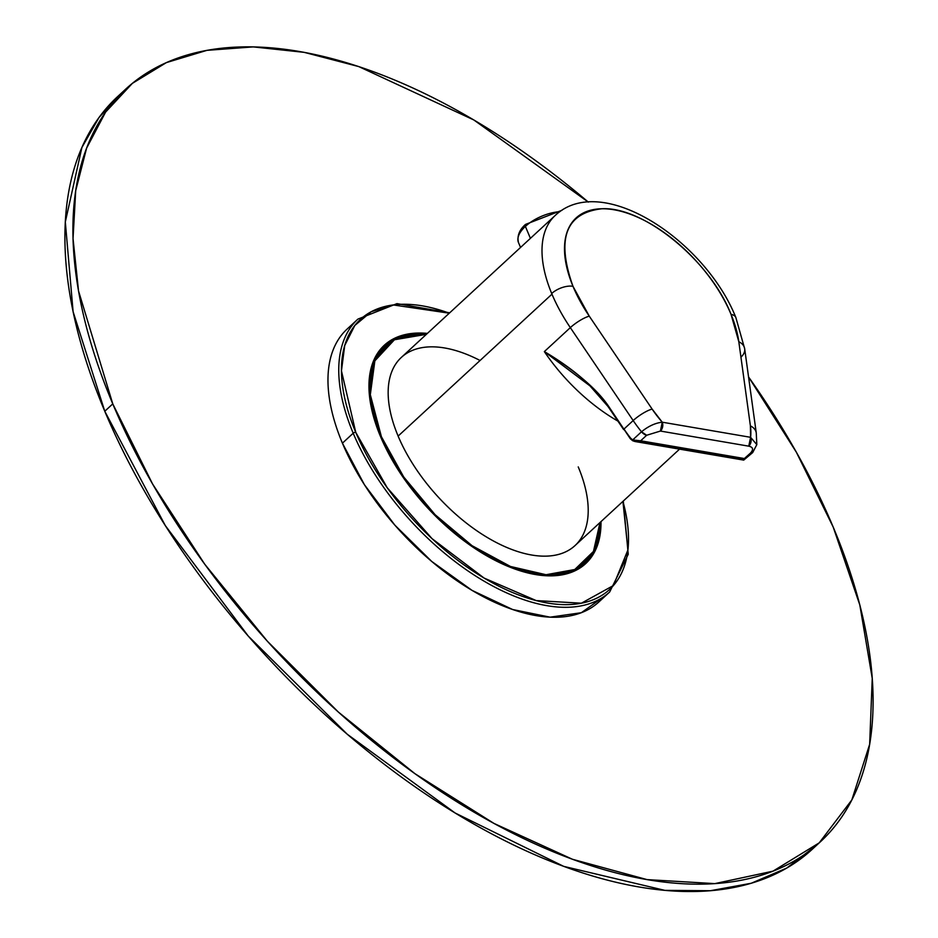 <?xml version="1.0" encoding="UTF-8"?>
<svg xmlns="http://www.w3.org/2000/svg" width="938" height="938" viewBox="0 0 938 938"><rect width="100%" height="100%" fill="white"/><g stroke="black" fill="none" stroke-linecap="round" stroke-linejoin="round"><path stroke-width="1.41" d="M380.523 436.569A148.509 78.393 47.3 0 0 528.059 573.001A148.509 78.393 47.3 0 0 601 521.61L594.938 551.239L576.342 570.116L547.171 575.791L510.8 567.49L471.533 546.197L434.013 514.575L402.554 476.516L380.523 436.569A148.509 78.393 47.3 0 0 528.059 573.001A148.509 78.393 47.3 0 0 601 521.61L594.938 551.239L576.342 570.116L547.171 575.791L510.8 567.49L471.533 546.197L434.013 514.575L402.554 476.516L380.523 436.569A148.509 78.393 47.3 0 1 370.276 401.98A148.509 78.393 47.3 0 0 380.523 436.569L369.349 394.499L373.91 360.04L394.124 338.524L427.376 333.412A148.509 78.393 47.3 0 0 370.276 401.98A148.509 78.393 47.3 0 1 427.376 333.4L394.124 338.524L373.91 360.04L369.349 394.499L380.523 436.569M355.748 432.336L341.455 370.862L344.715 345.524L354.799 325.486L371.237 311.733L393.21 304.944L449.29 313.186A183.719 96.977 47.3 0 0 355.748 432.336A183.719 96.977 47.3 0 0 536.231 600.59A183.719 96.977 47.3 0 0 622.926 501.384L627.921 549.961L613.417 585.523L581.396 603.204L536.231 600.59L484.078 578.054L432.043 538.647L387.23 487.76L355.748 432.336L341.455 370.862L344.715 345.524L354.799 325.486L371.237 311.733L393.21 304.944L449.29 313.186A183.719 96.977 47.3 0 0 355.748 432.336A183.719 96.977 47.3 0 0 536.231 600.59A183.719 96.977 47.3 0 0 622.926 501.384L627.921 549.961L613.417 585.523L581.396 603.204L536.231 600.59L484.078 578.054L432.043 538.647L387.23 487.76L355.748 432.336A1.923 0.926 -22.8 0 0 353.204 433.215A1.923 0.926 -22.8 0 1 355.748 432.336A1.923 0.926 -22.8 0 0 353.204 433.215A185.642 97.998 47.3 0 0 478.743 577.949A185.642 97.998 47.3 0 0 609.665 591.995L628.237 554.288L623.301 501.021L628.237 554.288L609.665 591.995A185.642 97.998 47.3 0 1 478.743 577.949A185.642 97.998 47.3 0 1 353.204 433.215A1.923 0.926 -22.8 0 1 355.748 432.336M342.417 443.17L364.378 484.653L394.886 525.186L431.738 561.452L472.072 590.401L512.629 609.512L550.078 617.169L581.349 612.713L603.92 596.591L581.349 612.713L550.078 617.169L512.629 609.512L472.072 590.401L431.738 561.452L394.886 525.186L364.378 484.653L342.417 443.17L353.204 433.215A185.642 97.998 47.3 0 0 478.743 577.949A185.642 97.998 47.3 0 0 609.665 591.995A185.642 97.998 47.3 0 1 478.743 577.949A185.642 97.998 47.3 0 1 353.204 433.215A185.642 97.998 47.3 0 1 357.906 319.108A185.642 97.998 47.3 0 0 353.204 433.215L342.417 443.17A185.642 97.998 47.3 0 0 467.956 587.903A185.642 97.998 47.3 0 0 598.878 601.95L609.665 591.995L598.878 601.95A185.642 97.998 47.3 0 1 467.956 587.903A185.642 97.998 47.3 0 1 342.417 443.17L353.204 433.215A185.642 97.998 47.3 0 1 357.906 319.108A185.642 97.998 47.3 0 0 353.204 433.215L342.417 443.17A185.642 97.998 47.3 0 1 347.119 329.062A185.642 97.998 47.3 0 0 342.417 443.17M381.414 436.733L380.816 437.284L381.414 436.733A147.231 77.725 -132.7 0 1 385.143 346.228A147.231 77.725 -132.7 0 1 426.38 334.327L394.441 339.755L374.86 360.849L370.311 394.71L381.414 436.733A147.231 77.725 -132.7 0 0 480.983 551.521A147.231 77.725 -132.7 0 0 584.82 562.659A147.231 77.725 -132.7 0 0 600.003 522.525L593.449 551.45L574.76 569.518L546.033 574.724L510.471 566.47L472.06 545.693L435.103 514.704L403.715 476.973L381.414 436.733M520.543 247.444L518.456 242.496A31.693 15.219 -22.8 0 1 525.386 226.41A3.201 1.688 -132.7 0 1 525.468 224.44A3.201 1.688 -132.7 0 1 525.479 224.428A3.201 1.688 -132.7 0 1 525.479 224.428L561.968 210.276M525.386 226.41A3.201 1.688 -132.7 0 1 525.468 224.44C519.324 229.904 516.99 235.919 518.456 242.496A31.693 15.219 -22.8 0 1 525.386 226.41A31.693 15.219 -22.8 0 1 559.892 211.66A31.693 15.219 -22.8 0 0 525.386 226.41L530.404 238.346L525.386 226.41M833.225 527.133A512.113 270.332 -132.7 0 1 647.068 879.61A512.113 270.332 -132.7 0 1 112.771 403.879A512.113 270.332 -132.7 0 1 168.699 61.603A512.113 270.332 -132.7 0 1 588.349 202.116A512.113 270.332 -132.7 0 0 125.739 89.11A512.113 270.332 -132.7 0 1 588.349 202.116L473.807 119.947L358.762 66.586L304.205 52.352L253.225 46.9L206.958 50.347L166.378 62.612L132.364 83.365L105.595 112.114L86.601 148.157L75.708 190.66L73.035 238.615L78.534 290.932L112.771 403.879L104.775 411.254A512.113 270.332 -132.7 0 1 117.742 96.485A512.113 270.332 -132.7 0 0 104.775 411.254L165.311 525.597L248.195 635.999L347.259 734.243L455.106 812.988L563.691 866.36L664.913 890.373L710.371 890.725L751.232 883.256L786.724 868.084L816.189 845.513L786.724 868.084L751.232 883.256L710.371 890.725L664.913 890.373L563.691 866.36L455.106 812.988L347.259 734.243L248.195 635.999L165.311 525.597L104.775 411.254A512.113 270.332 -132.7 0 0 451.084 810.514A512.113 270.332 -132.7 0 0 812.261 849.277A512.113 270.332 -132.7 0 1 451.084 810.514A512.113 270.332 -132.7 0 1 104.775 411.254L112.771 403.879A512.113 270.332 -132.7 0 1 125.739 89.11L117.742 96.485L125.739 89.11A512.113 270.332 -132.7 0 0 112.771 403.879L104.775 411.254L73.105 311.686L65.32 221.943L81.899 147.501L99.053 117.461L121.811 92.874L99.053 117.461L81.899 147.501L65.32 221.943L73.105 311.686L104.775 411.254L112.771 403.879A512.113 270.332 -132.7 0 0 459.081 803.139A512.113 270.332 -132.7 0 0 820.258 841.902A512.113 270.332 -132.7 0 1 459.081 803.139A512.113 270.332 -132.7 0 1 112.771 403.879L152.577 483.996L204.707 564.184L267.412 641.275L338.395 712.094L414.936 773.686L494.021 823.447L572.461 859.267L647.068 879.61L714.815 883.619L772.959 871.168L819.214 842.852L851.833 799.926L869.655 744.303L872.246 678.397L859.818 604.987L833.225 527.133A512.113 270.332 -132.7 0 1 820.258 841.902L812.261 849.277L820.258 841.902A512.113 270.332 -132.7 0 0 833.225 527.133A512.113 270.332 -132.7 0 0 748.547 376.947A512.113 270.332 -132.7 0 1 833.225 527.133L796.327 452.163L748.547 376.935A512.113 270.332 -132.7 0 1 833.225 527.133M480.068 360.497A128.025 67.583 47.3 0 0 398.122 436.088A128.025 67.583 47.3 0 0 531.694 555.026A128.025 67.583 47.3 0 0 578.242 466.901M608.152 406.318L589.92 385.835L544.345 351.598L570.327 327.632A16.005 3.752 -34.1 0 1 589.275 316.165A16.005 3.752 145.9 0 0 570.327 327.632L633.173 420.564A16.005 3.752 -34.1 0 1 652.133 409.085A16.005 3.752 145.9 0 0 633.173 420.564A89.626 47.31 47.3 0 0 641.51 431.785A6.402 3.377 47.3 0 0 646.669 435.255L660.422 431.058L748.77 446.171C753.12 447.168 753.706 449.454 750.529 453.031L744.526 459.069L632.681 439.934L641.51 431.785L646.669 435.255L660.422 431.058L748.77 446.171C753.12 447.168 753.706 449.443 750.529 453.031L743.095 459.679M735.861 317.513A16.005 7.75 157.4 0 0 735.838 317.466C705.341 240.914 601.926 171.361 555.214 215.459L401.37 357.401A128.025 67.583 47.3 0 0 398.122 436.088L551.966 294.157A128.025 67.583 47.3 0 0 570.327 327.632L633.173 420.564A89.626 47.31 47.3 0 0 641.51 431.785C648.334 426.204 655.252 423.003 662.24 422.194L652.133 409.085L589.275 316.165L652.133 409.085A73.621 38.857 47.3 0 0 662.24 422.194C655.299 422.979 648.393 426.18 641.51 431.785L632.681 439.934L630.653 438.187A89.626 47.31 47.3 0 1 623.981 429.041L633.173 420.564L623.981 429.041A89.626 47.31 47.3 0 0 630.653 438.187L632.681 439.934L640.677 440.79L646.669 435.255L640.677 440.79L635.003 441.505L630.477 438.609M623.899 429.592L608.422 406.025C593.437 386.081 572.074 367.942 544.345 351.598L570.327 327.632A128.025 67.583 47.3 0 1 551.966 294.157A128.025 67.583 47.3 0 1 551.696 293.512A16.005 7.75 -22.6 0 1 572.977 286.301A16.005 7.75 -22.6 0 0 551.696 293.512A128.025 67.583 47.3 0 1 555.214 215.459A128.025 67.583 47.3 0 0 551.696 293.512A128.025 67.583 47.3 0 0 551.966 294.157L398.122 436.088A128.025 67.583 47.3 0 0 484.7 535.903A128.025 67.583 47.3 0 0 574.994 545.599L679.558 449.138M608.34 406.588L608.422 406.025C596.803 388.93 575.44 370.791 544.345 351.598A128.025 67.583 47.3 0 0 617.919 421.115A128.025 67.583 47.3 0 1 544.345 351.598L590.002 385.917M572.977 286.301A112.021 59.141 47.3 0 0 589.275 316.165L572.977 286.301C556.07 238.733 565.72 212.891 601.926 208.764C643.738 206.372 710.172 260.717 731.054 314.394A112.021 59.141 47.3 0 0 614.437 209.842A112.021 59.141 47.3 0 0 572.977 286.301M735.838 317.466A16.005 7.75 157.4 0 0 731.054 314.394L738.816 341.737A112.021 59.141 47.3 0 0 731.054 314.394A16.005 7.75 157.4 0 1 735.838 317.466L744.678 348.772A16.005 10.834 172.2 0 0 738.816 341.737L750.4 425.899L750.588 437.307L662.24 422.194L660.422 431.058A6.402 4.479 99.7 0 0 662.24 422.194L750.588 437.307L748.77 446.171A6.402 4.479 99.7 0 0 750.588 437.307L756.814 444.624L750.588 437.307A73.621 38.857 47.3 0 0 750.4 425.899A16.005 10.834 -7.8 0 1 756.263 432.934A16.005 10.834 172.2 0 0 750.4 425.899L738.816 341.737A16.005 10.834 -7.8 0 1 744.678 348.772A16.005 10.834 172.2 0 1 741.219 356.874M752.71 452.538A6.402 3.377 -132.7 0 1 752.698 452.562A6.402 3.377 -132.7 0 1 750.529 453.031L752.698 452.562L743.705 460.112L635.014 441.517L632.658 440.719L630.266 438.667L630.653 438.187M743.013 459.585L744.538 458.565L640.677 440.79L636.492 441.634M632.763 440.731L632.681 439.934L632.763 440.731M630.266 438.667L608.422 406.025M752.698 452.562L756.814 444.624L756.263 432.934A16.005 10.834 -7.8 0 1 756.274 433.016M449.677 312.823L396.985 303.631L357.906 319.108L347.119 329.062L357.906 319.108L396.985 303.631L449.677 312.823M623.641 429.581L608.07 406.564L589.92 385.835M756.263 432.934L744.678 348.772"/></g></svg>
